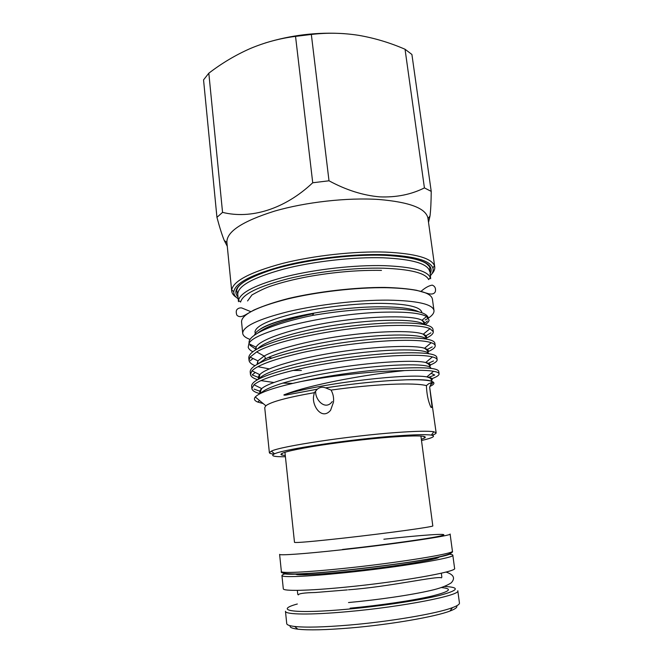 <?xml version="1.0" encoding="UTF-8"?>
<svg xmlns="http://www.w3.org/2000/svg" width="663" height="663" viewBox="0 0 663 663"><rect width="100%" height="100%" fill="white"/><g stroke="black" fill="none" stroke-linecap="round" stroke-linejoin="round"><path stroke-width="0.99" d="M450.102 534.022C453.136 535.455 395.09 544.058 340.633 549.917C303.836 553.937 279.057 555.627 279.604 554.359L281.369 571.506C280.888 573.404 305.817 572.351 342.763 568.506C397.452 562.945 455.589 553.456 452.415 551.11L450.102 534.022M294.612 573.959L297.314 574.68C304.872 575.202 321.48 574.175 347.13 571.622C385.617 567.735 429.135 561.064 437.663 557.948L440.116 556.613M285.753 573.619C283.192 574.39 281.916 575.036 281.932 575.542C281.468 577.581 306.389 576.677 343.318 572.882C397.957 567.404 456.02 557.724 452.812 555.163C452.713 554.666 451.329 554.343 448.652 554.193M281.932 575.542L283.3 588.752C282.877 591.272 307.922 590.866 344.959 587.211C399.772 581.965 457.909 571.597 454.594 568.324L452.812 555.163M456.616 605.858C457.685 607.225 455.481 608.949 449.995 611.029C435.351 616.772 390.093 624.621 350.52 627.944C326.055 629.966 308.486 630.38 297.811 629.179C291.985 628.441 289.441 627.289 290.162 625.706M349.244 625.06C390.333 621.579 437.348 613.482 452.423 607.656C457.288 605.849 459.625 604.308 459.451 603.032L457.785 590.725C461.282 595.225 402.93 606.794 347.71 611.642C310.408 615.073 285.131 614.634 285.463 611.269L286.739 623.626C286.864 624.911 289.507 625.855 294.662 626.469C305.66 627.654 323.851 627.181 349.244 625.06M425.182 320.005C431.331 316.682 434.265 313.524 433.992 310.541C432.641 304.151 417.309 300.679 388.004 300.132C358.343 299.949 318.414 304.516 288.687 311.519C258.122 319.185 242.799 326.461 242.708 333.348C243.023 335.76 245.492 337.79 250.108 339.431M433.992 310.541L432.4 299.038C431 292.267 415.66 288.488 386.396 287.701C356.777 287.294 316.947 291.844 287.319 299.038C256.854 306.928 241.597 314.511 241.547 321.795L242.708 333.348M273.968 454.089C271.01 453.824 269.476 453.368 269.377 452.721L264.728 407.629L265.846 405.764C271.059 401.803 287.22 397.435 314.328 392.678L313.781 395.339C311.295 404.911 321.605 420.988 330.588 410.289L333.472 402.192C333.961 397.866 333.157 393.83 331.061 390.084L325.566 387.863C348.97 384.291 371.031 381.838 391.75 380.504L406.063 379.824C419.787 379.493 428.48 380.056 432.135 381.523C435.044 382.75 434.381 384.349 430.163 386.314M331.061 390.084C352.277 387.126 372.067 385.211 390.449 384.341C408.333 383.595 420.325 384.018 426.417 385.609C426.707 393.921 428.141 401.007 430.718 406.875C431.538 408.118 431.92 407.596 431.862 405.317L429.665 387.151L431.298 383.297L431.107 382.899L428.77 383.67L426.417 385.609M429.665 387.151L436.146 432.831C436.196 433.494 434.812 434.29 432.003 435.243M263.211 403.568L257.716 402.06C254.426 400.709 253.622 399.018 255.288 396.988C259.589 392.38 274.797 387.242 300.911 381.573C329.528 376.103 367.302 371.794 395.024 370.816L404.72 370.576L394.742 371.661C359.437 375.764 310.723 384.739 285.38 394.303C281.833 395.413 285.38 395.33 287.601 394.75L317.287 389.198L314.328 392.678M269.377 452.721L271.382 451.13C280.134 446.373 349.824 435.806 396.607 432.5C416.049 431.107 428.447 430.859 433.817 431.762L436.146 432.831M425.331 437.116L424.428 437.331M425.762 338.403C430.925 336.008 433.436 333.779 433.295 331.715L429.997 328.682C424.063 325.964 410.463 324.928 389.189 325.583C343.384 326.859 275.667 340.276 256.68 351.896L250.1 357.075L249.031 360.316L248.782 357.896C248.633 351.448 263.443 344.296 293.212 336.431C325.036 328.881 356.909 324.398 388.849 322.989C417.317 322.309 432.019 324.422 432.964 329.312L433.295 331.715M430.884 332.851L425.281 336.174M404.72 370.576C418.502 370.02 428.107 370.261 433.536 371.288C437.058 371.918 438.914 372.772 439.097 373.874C439.146 375.374 436.436 377.098 430.975 379.029M428.638 377.388L434.721 375.018L431.074 373.352M439.097 373.874L438.757 371.429C438.003 367.899 423.325 366.921 394.725 368.479C365.562 370.468 330.555 375.101 300.911 381.573M260.078 393.648C254.948 392.372 252.213 390.673 251.874 388.535L253.987 384.764C260.344 379.385 278.062 373.534 307.143 367.211C336.406 361.376 365.056 357.589 393.093 355.849C412.809 354.838 425.911 355.194 432.417 356.926C435.392 357.664 436.967 358.608 437.149 359.744C437.232 361.426 434.63 363.307 429.342 365.379M428.389 363.299L433.503 360.954M437.149 359.744L436.818 357.316C435.997 353.329 421.312 351.962 392.753 353.23C360.689 355.177 328.624 359.719 296.56 366.83C266.551 374.164 251.575 380.587 251.633 386.09L251.874 388.535M257.509 379.675C253.109 378.275 250.755 376.518 250.448 374.388L251.998 370.849C257.576 365.048 274.946 358.816 304.11 352.169C333.655 346.02 362.661 342.191 391.137 340.674C411.632 339.829 425 340.509 431.24 342.721C433.718 343.55 435.044 344.536 435.218 345.688C435.326 347.561 432.782 349.616 427.577 351.846M250.448 374.388L250.2 371.951C250.042 369.473 252.62 366.821 257.924 363.979C277.01 352.898 344.934 339.721 390.797 338.064C419.306 337.094 434 338.834 434.887 343.277L435.218 345.688M432.226 346.898L426.748 349.741M254.086 389.115L260.642 391.493M292.665 383.396L282.786 383.106M273.869 382.501L260.94 380.603M255.288 372.457L252.147 374.885L260.004 378.101M301.416 370.484L292.748 370.443M269.335 368.91L258.04 366.697M255.048 365.678C251.31 364.194 249.305 362.412 249.031 360.316M236.343 297.356C233.517 295.499 231.975 293.402 231.71 291.082L226.887 242.285C226.613 231.627 242.443 221.26 274.366 211.182C305.461 202.082 347.545 197.392 378.913 199.488C409.775 202.107 426.127 208.381 427.958 218.309L434.737 266.874C435.027 269.195 434.025 271.59 431.712 274.059M227.276 246.288L224.227 240.429C222.03 235 219.61 227.31 216.942 217.34L222.553 212.367C250.622 219.403 284.51 209.392 312.729 182.764L329.005 180.792C346.061 190.032 362.959 195.394 379.692 196.87C396.3 197.524 411.209 194.541 424.419 187.902L431.223 191.383C431.141 201.942 430.735 210.146 429.997 216.014L428.53 222.387M254.542 335.105C255.785 328.434 279.869 318.721 313.582 313.607L312.488 315.439C338.097 311.08 362.329 308.85 385.195 308.751C412.27 309.091 426.616 312.082 428.232 317.743M427.37 320.95L423.698 324.323M252.835 351.721C250.216 350.429 248.675 348.937 248.202 347.246L248.882 343.716C253.109 331.11 332.395 312.779 386.388 312.132C407.347 311.776 420.748 313.234 426.591 316.508L429.127 320.121C428.92 321.58 427.56 323.13 425.041 324.779M312.488 315.439C273.313 323.486 247.821 334.923 249.089 342.837M250.829 344.644L250.001 345.274L256.25 349.492M259.755 329.503C273.579 318.712 338.014 306.356 381.689 306.828C400.245 306.961 412.61 308.626 418.776 311.817M237.752 294.347L238.481 301.657L238.514 300.364L240.603 302.055C242.542 294.223 258.413 286.441 288.214 278.692C317.129 271.639 354.97 267.479 383.363 268.2C410.455 269.219 425.563 273.023 428.679 279.62L430.312 277.499L430.643 278.742L429.748 267.819C430.295 267.487 429.226 266.103 426.524 263.675C424.842 262.614 422.944 261.048 412.038 258.321C404.289 256.747 394.899 255.736 383.86 255.296C349.409 254.103 301.798 260.352 271.092 270.023C253.531 275.849 242.575 281.477 238.232 286.922C237.047 288.836 236.567 290.145 236.79 290.833L237.752 294.347C237.702 286.035 252.951 277.631 283.515 269.128C313.251 261.396 353.304 256.854 383.139 257.799C412.601 259.175 428.107 263.733 429.641 271.465M238.514 300.364C240.42 292.325 256.573 284.328 286.98 276.372C316.491 269.137 355.177 264.885 384.159 265.664C411.806 266.75 427.187 270.695 430.312 277.499M238.199 298.798C235.042 296.701 233.567 294.314 233.79 291.637C235.365 282.96 251.957 274.366 283.557 265.838C314.254 258.098 354.738 253.647 384.971 254.667C413.919 256.026 429.881 260.435 432.856 267.902C433.693 270.446 432.823 273.115 430.254 275.899M231.71 291.082L231.71 289.955C233.227 281.062 250.092 272.236 282.297 263.493C313.599 255.553 354.937 251.02 385.767 252.106C415.278 253.548 431.514 258.106 434.48 265.78L434.737 266.874M421.494 440.514C432.906 437.887 436.188 436.088 431.348 435.119C426.11 434.315 414.118 434.613 395.372 435.997C350.304 439.279 283.225 449.348 274.573 453.815C270.09 455.895 273.703 456.873 285.413 456.741M285.289 455.556L281.551 454.967C278.584 453.401 288.811 450.608 312.232 446.58C335.03 442.793 367.103 438.923 390.747 437.116C416.165 435.309 427.527 435.566 424.842 437.878L421.337 439.337M421.85 312.447C420.599 306.82 407.065 303.795 381.242 303.372C355.368 303.264 320.817 307.251 295.018 313.326C268.44 319.98 255.089 326.32 254.957 332.345M332.271 401.554C325.483 410.861 315.497 400.203 315.638 391.908M317.287 389.198C319.798 387.184 322.558 386.736 325.566 387.863M281.825 454.337L280.888 454.337M216.942 217.34L203.549 79.883L208.82 73.195C221.856 63.192 235.655 54.979 250.233 48.556C264.893 42.391 279.993 38.33 295.541 36.382L311.337 34.459C327.108 32.586 342.87 32.877 358.608 35.321C374.504 38.064 389.977 42.714 405.043 49.253L411.905 54.465L431.223 191.383M265.109 43.029C290.974 35.04 317.386 31.915 344.354 33.664M405.043 49.253L424.419 187.902M329.005 180.792L311.337 34.459M295.541 36.382L312.729 182.764M222.553 212.367L208.82 73.195M284.941 452.257L294.496 542.359C295.971 542.964 312.555 541.522 344.238 538.033C388.004 533.16 435.036 526.621 432.798 525.867L420.906 436.047M449.323 552.71C453.989 553.713 445.801 556.066 424.751 559.787C403.891 563.359 371.86 567.603 343.616 570.503M297.322 604.001C272.758 610.656 294.438 614.137 348.05 609.14C381.673 606.065 419.861 600.28 439.544 595.415C458.713 590.31 460.379 587.319 444.55 586.448M238.017 296.974C230.533 288.67 242.409 279.405 273.653 269.195C304.45 259.946 350.429 254.111 383.927 255.255C420.342 257.343 435.699 263.617 429.997 274.084M257.924 363.979L264.496 359.421C265.556 358.269 265.44 357.15 264.139 356.064L257.89 360.854L256.979 364.501M427.701 352.691C429.326 350.876 428.257 349.409 424.519 348.282C415.22 344.876 376.211 346.243 338.287 352.045C299.527 357.821 265.241 367.99 259.78 374.661C258.28 376.244 257.907 377.711 258.653 379.054M429.591 366.564C431.34 364.824 430.047 363.473 425.712 362.52C415.709 359.81 377.181 361.725 340.127 367.352C302.245 372.971 268.125 382.485 261.752 388.601C259.647 390.416 259.192 392.048 260.377 393.499M431.48 380.521C433.37 378.871 431.828 377.661 426.856 376.899C409.759 373.402 326.577 382.17 285.38 394.303M425.779 338.544L425.762 338.37C426.342 337.641 425.505 336.249 423.259 334.21C415.237 330.588 383.579 330.572 347.926 335.229C313.964 339.381 276.67 348.771 264.139 356.064L256.68 351.896M426.45 339.141C423.069 334.575 394.435 333.356 355.691 337.832C319.566 341.735 278.095 351.622 264.496 359.421L259.109 363.158M428.737 353.752C427.42 348.813 391.908 348.307 347.81 354.282C305.195 359.843 263.932 371.413 259.589 378.573M430.801 368.404C431.721 363.639 396.847 363.274 351.117 369.415C326.967 372.639 301.019 377.744 283.316 382.949C271.076 386.744 263.559 390.192 260.783 393.3M431.116 384.316C432.856 383.255 433.179 382.344 432.085 381.59M431.663 381.358C428.712 379.866 420.185 379.36 406.063 379.824M429.997 328.682L423.259 334.21C426.35 335.428 427.254 336.92 425.978 338.694M272.12 358.078L268.581 357.415M255.429 349.973L256.092 347.172C259.647 339.357 294.19 327.795 334.658 321.696C374.288 315.571 414.143 315.389 421.95 320.287C424.395 321.514 425.182 322.964 424.312 324.613M257.948 348.556C264.835 340.625 304.052 329.055 343.393 324C384.043 318.48 419.149 319.367 423.988 324.547M258.089 332.851C266.435 326.188 284.933 319.773 313.582 313.607M441.425 587.559C453.252 588.694 450.003 591.545 431.679 596.128C413.124 600.479 379.642 605.46 350.122 608.17M343.55 570.511C306.828 574.315 282.347 575.227 283.557 573.18M383.86 539.226C421.361 535.066 450.235 533.011 442.619 535.397C435.74 537.701 387.043 544.621 342.514 549.453M452.415 551.11C455.498 556.398 397.933 564.545 343.384 570.429C322.798 572.525 306.762 573.694 295.267 573.951C284.783 573.793 280.151 572.981 281.369 571.506M312.314 573.147L297.314 574.68M441.856 577.191L441.326 573.197M449.995 611.029L452.423 607.656M441.5 577.854C437.323 575.675 389.504 586.813 348.465 589.788M348.514 602.543C377.769 599.858 410.654 595.142 430.867 590.435C439.66 588.479 446.456 585.943 451.254 582.827C455.506 578.153 453.741 574.564 445.959 572.053M420.98 291.389C425.215 287.692 428.978 285.612 432.268 285.123C434.953 286.259 435.989 288.405 435.359 291.554C434.472 293.717 432.276 294.463 428.754 293.792L416.538 290.278C407.927 288.72 397.27 287.767 384.565 287.419C355.277 287.278 318.025 291.546 288.77 298.4C275.186 301.88 263.551 305.767 253.871 310.052L245.227 315C241.423 317.121 238.614 317.138 236.807 315.058C236.053 312.654 236.061 310.881 236.832 309.737C237.934 308.345 239.534 307.74 241.639 307.922L250.854 311.668M431.107 382.899L432.135 381.523M265.846 405.764L255.288 396.988M428 218.575L429.997 216.014M432.856 267.902L434.48 265.78M431.348 435.119L433.817 431.762M282.297 453.235L281.551 454.967M314.411 392.438L313.781 395.339M430.635 382.8L431.298 383.297M423.698 436.37L424.842 437.878M274.573 453.815L271.382 451.13M257.758 364.07L257.89 360.854L250.1 357.075M427.71 352.724C428.257 351.589 427.187 350.105 424.519 348.282L431.24 342.721M259.316 378.714L259.78 374.661L251.998 370.849M429.649 366.987C430.304 365.586 428.994 364.095 425.712 362.52L432.417 356.926M260.824 393.242L260.683 392.09C260.286 391.7 260.642 390.54 261.752 388.601L253.987 384.764M431.588 381.316C430.685 378.672 432.309 378.648 426.856 376.899L433.536 371.288M259.598 400.568L257.716 402.06M248.882 343.716L256.092 347.172L256.167 349.534M426.591 316.508L421.95 320.287C423.367 321.712 423.964 322.74 423.74 323.387L423.864 324.447M253.075 358.517L250.282 360.655M233.79 291.637L231.71 289.955M226.912 242.559L224.227 240.429M431.306 383.347L431.605 382.236M381.482 270.396C358.393 269.982 333.937 272.07 308.104 276.662C294.099 279.305 281.899 282.372 271.499 285.852C266.576 287.394 260.07 290.419 251.973 294.936L247.572 300.944M347.362 589.896L315.24 592.515C304.184 592.755 298.532 593.567 298.267 594.935M297.811 629.179L294.662 626.469M297.762 594.371L297.339 590.368M437.663 557.948L422.754 559.97"/></g></svg>
